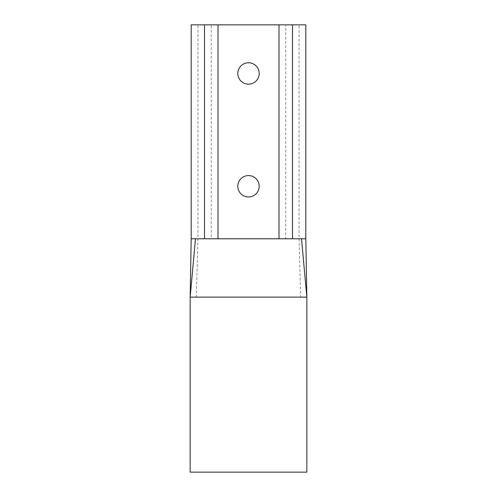 <?xml version="1.0" encoding="UTF-8"?>
<svg xmlns="http://www.w3.org/2000/svg" width="497" height="497" viewBox="0 0 497 497"><rect width="100%" height="100%" fill="white"/><g stroke="black" fill="none" stroke-linecap="round" stroke-linejoin="round"><path stroke-width="0.37" stroke-dasharray="2.48 1.86" d="M259.198 73.469A10.698 10.698 0 0 0 243.151 64.206A10.698 10.698 0 0 0 243.151 82.732A10.698 10.698 0 0 0 259.198 73.469M259.198 186.269A10.698 10.698 0 0 0 243.151 177.007A10.698 10.698 0 0 0 243.151 195.532A10.698 10.698 0 0 0 259.198 186.269M292.503 238.777L285.744 238.777L299.064 238.777L299.064 24.85L285.744 24.85L292.503 24.85M300.654 297.119L190.158 297.119L190.158 472.15L306.842 472.15L306.842 297.119L300.654 297.119L299.064 238.777L305.817 238.777L197.936 238.777L285.744 238.777L285.744 24.85L204.497 24.85M305.817 24.85L299.064 24.85M204.497 238.777L211.256 238.777L211.256 24.85L197.936 24.85L197.936 238.777L191.183 238.777L197.936 238.777L196.346 297.119M191.183 24.85L197.936 24.85M278.991 238.777L278.991 24.85M218.009 238.777L218.009 24.85"/><path stroke-width="0.75" d="M259.198 73.469A10.698 10.698 0 0 1 243.151 82.732A10.698 10.698 0 0 1 243.151 64.206A10.698 10.698 0 0 1 259.198 73.469M259.198 186.269A10.698 10.698 0 0 1 243.151 195.532A10.698 10.698 0 0 1 243.151 177.007A10.698 10.698 0 0 1 259.198 186.269M292.503 238.777L305.817 238.777L305.817 24.85L292.503 24.85L292.503 238.777L191.183 238.777L191.183 24.85L292.503 24.85M195.483 238.777L190.158 297.119L306.842 297.119L306.842 472.15L190.158 472.15L190.158 297.119L191.183 238.777L305.817 238.777L306.842 297.119L301.517 238.777M278.991 24.85L278.991 238.777M218.009 24.85L218.009 238.777M204.497 24.85L204.497 238.777"/></g></svg>
